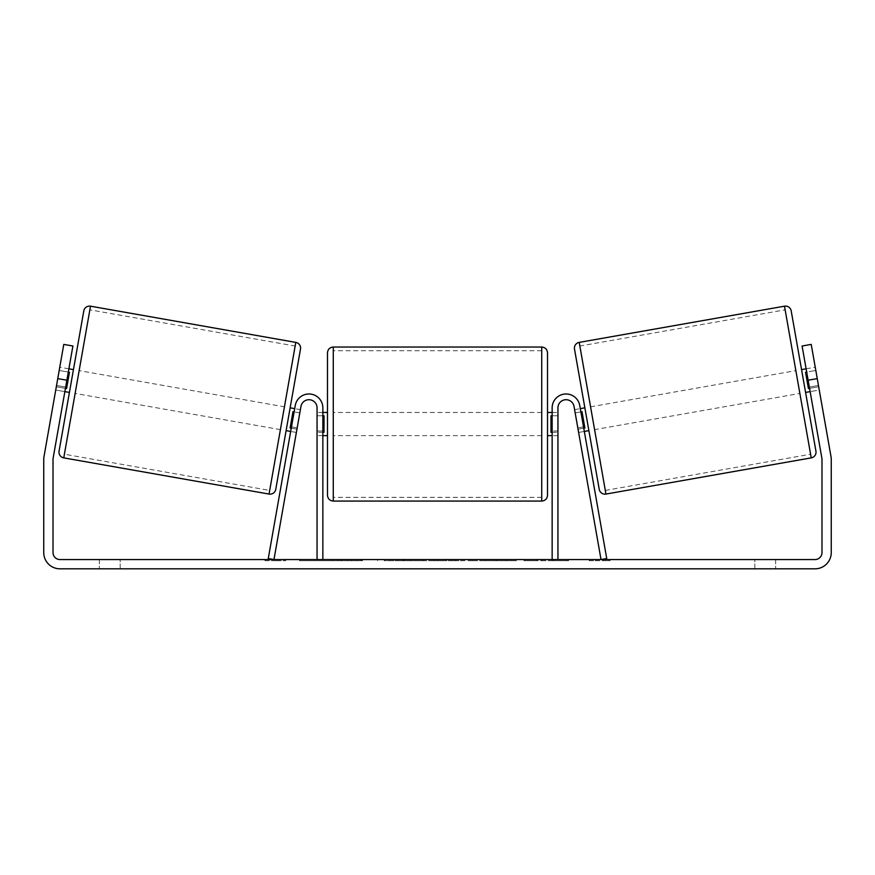 <?xml version="1.0" encoding="UTF-8"?>
<svg xmlns="http://www.w3.org/2000/svg" width="875" height="875" viewBox="0 0 875 875"><rect width="100%" height="100%" fill="white"/><g stroke="black" fill="none" stroke-linecap="round" stroke-linejoin="round"><path stroke-width="0.66" stroke-dasharray="4.38 3.28" d="M291.255 428.181L296.953 429.188L296.384 432.447L290.675 431.441L295.269 405.42L290.675 431.441L296.384 432.447L297.183 427.886L291.484 426.88L297.183 427.886L300.967 406.427A8.105 8.105 0 0 1 317.056 407.837A8.105 8.105 0 0 0 300.967 406.427L297.183 427.886M268.264 558.545L295.269 405.42A13.902 13.902 0 0 1 322.853 407.837A13.902 13.902 0 0 0 295.269 405.42A13.902 13.902 0 0 1 322.853 407.837L322.853 559.552L317.056 559.552L317.056 407.837A8.105 8.105 0 0 0 300.967 406.427L273.973 559.552L268.264 558.545M317.056 431.003L317.056 435.63L317.056 431.003L322.853 431.003L322.853 407.837L322.853 435.63L322.853 431.003L317.056 431.003M322.853 559.552L317.056 559.552M583.745 428.181L578.047 429.188L578.616 432.447L584.325 431.441L583.516 426.88L584.325 431.441L578.616 432.447L577.817 427.886L583.516 426.88L579.731 405.42L583.516 426.88L577.817 427.886L574.033 406.427A8.105 8.105 0 0 0 557.944 407.837A8.105 8.105 0 0 1 574.033 406.427L577.817 427.886M606.736 558.545L579.731 405.42A13.902 13.902 0 0 0 552.147 407.837A13.902 13.902 0 0 1 579.731 405.42A13.902 13.902 0 0 0 552.147 407.837L552.147 559.552L557.944 559.552L557.944 407.837A8.105 8.105 0 0 1 574.033 406.427L601.027 559.552L606.736 558.545M552.147 559.552L557.944 559.552M552.147 407.837L552.147 435.63L552.147 407.837M557.944 431.003L552.147 431.003L557.944 431.003M791.197 310.887L815.938 451.161M599.244 489.377L574.503 349.092M801.555 369.622L805.58 392.427M806.116 368.812L815.238 367.205L815.817 370.464L818.694 386.761L808.423 388.566L805.547 372.28L815.817 370.464L806.695 372.072M805.547 372.28L808.423 388.566L805.547 372.28M809.561 388.369L818.694 386.761L819.262 390.02L810.141 391.628L819.262 390.02L811.223 344.4L818.464 385.459L809.331 387.067L810.141 391.628L802.091 346.008L811.223 344.4L802.091 346.008L811.223 344.4L817.25 378.613L808.128 380.22L821.877 458.205A6.945 6.945 0 0 1 821.986 459.419L821.986 552.595A6.945 6.945 0 0 1 815.041 559.552L59.959 559.552A6.945 6.945 0 0 1 53.014 552.595L53.014 459.419A6.945 6.945 0 0 1 53.123 458.205L72.909 346.008L65.669 387.067L72.909 346.008L63.777 344.4L44.002 456.597A16.209 16.209 0 0 0 43.75 459.419L43.75 552.595A16.209 16.209 0 0 0 59.959 568.816L815.041 568.816A16.209 16.209 0 0 0 831.25 552.595L831.25 459.419A16.209 16.209 0 0 0 830.998 456.597L817.25 378.613M818.694 386.761L815.817 370.464M588.886 430.642L584.861 407.827L588.886 430.642M574.602 409.642L580.3 408.636M578.047 429.188L575.17 412.902L578.047 429.188L584.883 427.984L582.017 411.688L584.883 427.984L582.017 411.688L575.17 412.902L580.88 411.895M594.584 429.636L590.559 406.82L594.584 429.636L799.87 393.433L795.856 370.628L799.87 393.433M590.559 406.82L795.856 370.628M785.138 309.837L810.589 454.223L785.138 309.837L579.841 346.03L605.303 490.427L579.841 346.03M605.303 490.427L810.589 454.223M338.592 560.711L299.534 560.711L338.592 560.711M338.592 559.552L299.534 559.552L338.592 559.552M550.43 559.552L568.553 559.552L550.43 559.552L550.43 560.711L567.962 560.711L567.962 559.552M567.962 560.711L523.95 560.711L523.95 559.552L536.791 559.552L523.95 559.552L523.95 560.711L536.791 560.711L536.791 559.552L536.791 560.711L541.494 560.711L541.494 559.552M455.448 559.552L420.984 559.552L472.478 559.552L455.448 559.552L455.448 560.711L437.5 560.711L437.5 559.552M120.181 559.552L99.334 559.552L120.181 559.552L120.181 568.816L99.334 568.816L120.181 568.816L120.181 559.552M754.819 559.552L775.666 559.552L754.819 559.552L754.819 568.816L775.666 568.816L754.819 568.816L754.819 559.552M610.05 559.552L589.214 559.552L610.05 559.552L610.05 560.711L599.638 560.711L599.638 559.552M271.895 559.552L285.786 559.552L271.895 559.552L271.895 560.711L271.895 559.552M423.325 559.552L384.212 559.552L423.325 559.552L423.325 560.711L397.053 560.711L397.053 559.552L410.484 559.552L397.053 559.552L397.053 560.711L384.212 560.711L384.212 559.552L384.212 560.711L423.325 560.711L423.325 559.552M516.491 559.552L472.084 559.552L516.491 559.552L516.491 560.711L472.084 560.711L472.084 559.552L472.084 560.711L516.163 560.711L516.163 559.552M775.666 559.552L775.666 568.816L775.666 559.552M818.464 385.459L809.331 387.067L802.091 346.008L808.128 380.22M65.439 388.369L56.306 386.761L55.738 390.02L64.859 391.628L65.669 387.067L64.859 391.628L55.738 390.02L63.777 344.4L56.536 385.459L65.669 387.067L56.536 385.459M72.909 346.008L63.777 344.4L72.909 346.008M57.75 378.613L66.872 380.22M99.334 559.552L99.334 568.816L99.334 559.552M362.534 560.711L319.823 560.711L362.534 560.711L362.534 559.552L319.823 559.552L362.534 559.552M361.003 560.711L361.003 559.552L361.003 560.711M356.891 560.711L356.891 559.552M319.823 560.711L319.823 559.552L319.823 560.711M332.686 560.711L332.686 559.552L348.075 559.552L332.686 559.552L332.686 560.711L332.686 559.552L332.686 560.711L348.075 560.711L348.075 559.552L348.075 560.711L332.686 560.711M338.33 560.711L338.33 559.552M347.681 560.711L347.681 559.552M351.455 560.711L351.455 559.552M599.638 560.711L589.214 560.711L589.214 559.552M589.214 560.711L596.159 560.711L596.159 559.552L596.159 560.711L603.105 560.711L603.105 559.552L603.105 560.711L610.05 560.711M264.95 559.552L264.95 560.711L278.841 560.711L278.841 559.552L278.841 560.711L285.786 560.711L285.786 559.552M264.95 560.711L275.363 560.711L275.363 559.552M275.363 560.711L285.786 560.711M437.5 560.711L434.241 560.711L434.241 559.552M434.241 560.711L420.984 560.711L420.984 559.552M420.984 560.711L440.584 560.711L440.584 559.552M440.584 560.711L452.878 560.711L452.878 559.552M452.878 560.711L472.478 560.711L472.478 559.552M472.478 560.711L458.806 560.711L458.806 559.552M458.806 560.711L455.448 560.711M441.438 560.711L451.763 560.711L441.438 560.711L441.438 559.552L451.763 559.552L441.438 559.552M451.763 560.711L451.763 559.552M446.633 560.711L446.633 559.552M410.484 560.711L397.053 560.711L410.484 560.711L410.484 559.552L410.484 560.711M397.053 560.711L397.053 559.552L397.053 560.711M541.494 560.711L568.553 560.711L568.553 559.552M568.553 560.711L550.43 560.711M553.142 560.711L553.142 559.552M536.791 560.711L536.791 559.552L536.791 560.711M552.738 560.711L552.738 559.552M516.163 560.711L506.494 560.711L506.494 559.552M506.494 560.711L485.319 560.711L485.319 559.552L485.319 560.711L506.822 560.711L506.822 559.552M506.822 560.711L516.491 560.711M73.445 369.622L69.42 392.427M68.884 368.812L59.763 367.205M56.306 386.761L66.577 388.566L69.453 372.28L59.183 370.464L56.306 386.761L59.183 370.464L68.305 372.072M69.453 372.28L66.577 388.566L69.453 372.28M286.114 430.642L290.139 407.827L286.114 430.642M296.953 429.188L299.83 412.902L296.953 429.188L290.117 427.984L292.983 411.688L290.117 427.984L292.983 411.688L299.83 412.902L300.398 409.642L294.7 408.636M299.83 412.902L294.12 411.895M284.441 406.82L280.416 429.636L284.441 406.82L79.144 370.628L75.13 393.433L79.144 370.628M280.416 429.636L75.13 393.433M89.862 309.837L64.411 454.223L89.862 309.837L295.159 346.03L269.697 490.427L64.411 454.223M269.697 490.427L295.159 346.03M327.48 352.833L327.48 495.272M547.52 495.272L547.52 352.833M547.52 424.047L547.52 435.63L547.52 424.047M552.147 432.327L557.944 432.327L557.944 412.475L557.944 435.63L557.944 432.327L550.987 432.327L550.987 415.778L550.987 432.327L550.987 415.778L557.944 415.778L552.147 415.778M327.48 424.047L327.48 435.63L327.48 424.047M322.853 432.327L317.056 432.327L324.012 432.327L324.012 415.778L324.012 432.327L324.012 415.778L317.056 415.778L317.056 412.475L317.056 415.778L322.853 415.778M317.056 432.327L317.056 415.778L317.056 432.327M541.723 347.036L541.723 501.069M333.277 501.069L333.277 347.036M811.234 457.877L784.492 306.184M579.206 342.388L605.948 494.069M341.775 560.711L341.775 559.552M403.408 560.711L403.408 559.552M404.064 560.711L404.064 559.552M403.069 560.711L403.069 559.552M403.134 560.711L403.134 559.552M495.972 560.711L495.972 559.552M496.508 560.711L496.508 559.552M496.377 560.711L496.377 559.552L496.377 560.711M341.173 560.711L341.173 559.552M341.108 560.711L341.108 559.552M295.794 342.388L269.052 494.069M63.766 457.877L90.508 306.184M322.853 435.63L317.056 435.63L322.853 435.63M557.944 435.63L552.147 435.63L557.944 435.63M299.534 560.711L299.534 559.552M377.65 560.711L377.65 559.552M552.147 412.475L557.944 412.475M322.853 412.475L317.056 412.475M541.723 412.475L333.277 412.475M541.723 435.63L333.277 435.63M541.723 497.361L333.277 497.361M541.723 350.744L333.277 350.744"/><path stroke-width="1.31" d="M296.953 429.188L297.183 427.886M317.056 559.552L317.056 407.837A8.105 8.105 0 0 0 300.967 406.427L273.973 559.552L268.264 558.545L295.269 405.42A13.902 13.902 0 0 1 322.853 407.837L322.853 559.552M577.817 427.886L578.047 429.188M557.944 559.552L557.944 407.837A8.105 8.105 0 0 1 574.033 406.427L601.027 559.552L606.736 558.545L579.731 405.42A13.902 13.902 0 0 0 552.147 407.837L552.147 559.552M784.492 306.184A5.786 5.786 0 0 1 791.197 310.887L815.938 451.161A5.786 5.786 0 0 1 811.234 457.877L605.948 494.069A5.786 5.786 0 0 1 599.244 489.377L574.503 349.092A5.786 5.786 0 0 1 579.206 342.388L784.492 306.184L811.234 457.877M810.141 391.628L805.58 392.427L803.567 381.03L801.555 369.622L806.116 368.812M815.817 370.464L815.238 367.205M818.464 385.459L818.694 386.761M806.695 372.072L805.547 372.28L808.423 388.566L809.561 388.369M574.602 409.642L575.17 412.902L574.602 409.642M580.3 408.636L584.861 407.827M584.325 431.441L588.886 430.642M580.88 411.895L582.017 411.688L584.883 427.984L583.745 428.181M66.872 380.22L57.75 378.613L63.777 344.4L72.909 346.008L53.123 458.205A6.945 6.945 0 0 0 53.014 459.419L53.014 552.595A6.945 6.945 0 0 0 59.959 559.552L815.041 559.552A6.945 6.945 0 0 0 821.986 552.595L821.986 459.419A6.945 6.945 0 0 0 821.877 458.205L802.091 346.008L811.223 344.4L817.25 378.613L808.128 380.22M57.75 378.613L44.002 456.597A16.209 16.209 0 0 0 43.75 459.419L43.75 552.595A16.209 16.209 0 0 0 59.959 568.816L815.041 568.816A16.209 16.209 0 0 0 831.25 552.595L831.25 459.419A16.209 16.209 0 0 0 830.998 456.597L817.25 378.613M56.536 385.459L56.306 386.761M90.508 306.184L63.766 457.877L269.052 494.069L295.794 342.388L90.508 306.184A5.786 5.786 0 0 0 83.803 310.887L73.445 369.622L68.884 368.812M63.766 457.877A5.786 5.786 0 0 1 59.062 451.161L83.803 310.887M269.052 494.069A5.786 5.786 0 0 0 275.756 489.377L300.497 349.092L275.756 489.377M295.794 342.388A5.786 5.786 0 0 1 300.497 349.092M64.859 391.628L69.42 392.427L59.062 451.161M59.183 370.464L59.763 367.205L59.183 370.464M68.305 372.072L69.453 372.28L66.577 388.566L65.439 388.369M299.83 412.902L300.398 409.642M294.7 408.636L290.139 407.827M290.675 431.441L286.114 430.642M294.12 411.895L292.983 411.688L290.117 427.984L291.255 428.181M327.48 424.047L327.48 352.833C327.83 349.311 329.755 347.386 333.277 347.036L333.277 501.069C329.755 500.719 327.83 498.794 327.48 495.272L327.48 424.047M541.723 347.036C545.245 347.386 547.17 349.311 547.52 352.833L547.52 495.272C547.17 498.794 545.245 500.719 541.723 501.069L541.723 347.036L333.277 347.036M552.147 432.327L550.987 432.327L550.987 415.778L552.147 415.778M322.853 415.778L324.012 415.778L324.012 432.327L322.853 432.327M605.948 494.069L579.206 342.388M547.52 412.475L552.147 412.475M552.147 435.63L547.52 435.63M541.723 501.069L333.277 501.069M327.48 412.475L322.853 412.475M327.48 435.63L322.853 435.63"/></g></svg>

